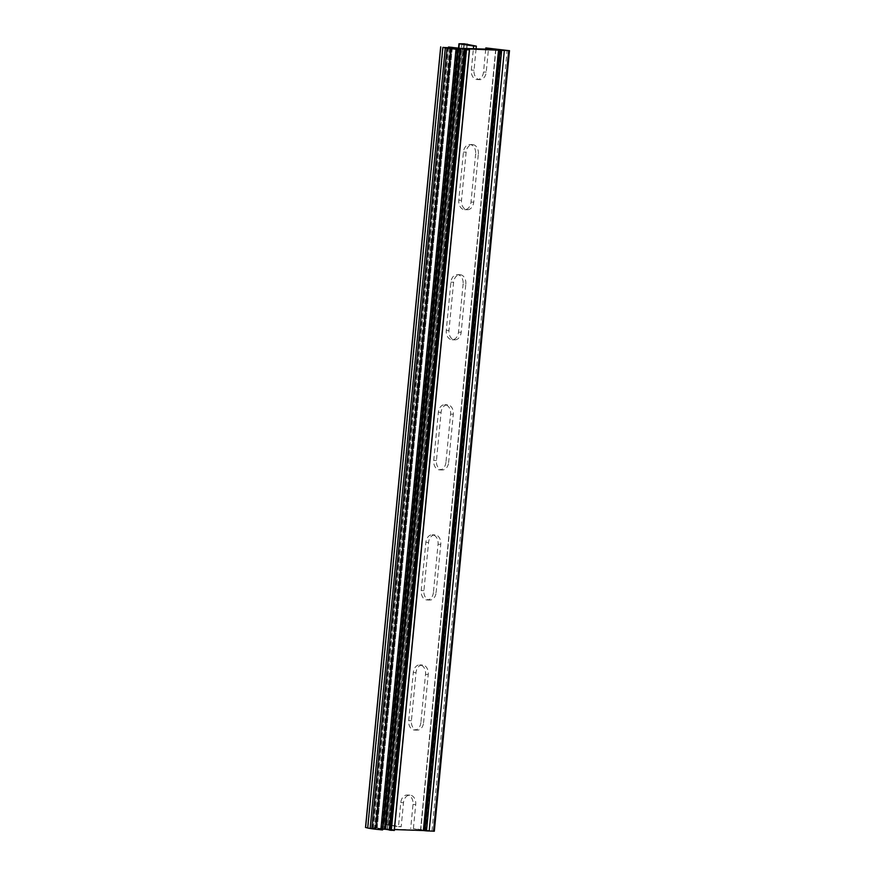 <?xml version="1.0" encoding="UTF-8"?>
<svg xmlns="http://www.w3.org/2000/svg" width="875" height="875" viewBox="0 0 875 875"><rect width="100%" height="100%" fill="white"/><g stroke="black" fill="none" stroke-linecap="round" stroke-linejoin="round"><path stroke-width="0.66" stroke-dasharray="4.38 3.28" d="M448.416 47.906L373.341 827.63L384.606 828.898L420.558 830.113L413.394 828.625L434.328 831.228M445.944 462.295A8.509 6.158 91.9 0 1 439.556 469.864A8.509 6.158 91.9 0 1 439.031 469.809A8.509 6.158 91.9 0 1 433.738 460.425L438.375 412.278A8.509 6.158 91.9 0 1 444.762 404.709A8.509 6.158 91.9 0 1 450.581 414.159L445.944 462.295L448.656 462.383L453.294 414.247A8.509 6.158 -88.1 0 0 447.475 404.808A8.509 6.158 -88.1 0 0 441.087 412.377L436.45 460.513A8.509 6.158 -88.1 0 0 441.744 469.908A8.509 6.158 -88.1 0 0 442.269 469.952A8.509 6.158 -88.1 0 0 448.656 462.383M478.341 154.044A8.509 6.158 -88.1 0 0 473.058 144.648A8.509 6.158 -88.1 0 0 472.533 144.605A8.509 6.158 -88.1 0 0 466.145 152.173L461.508 200.309A8.509 6.158 -88.1 0 0 467.327 209.748A8.509 6.158 -88.1 0 0 473.714 202.18L478.341 154.044L475.628 153.956L471.002 202.092A8.509 6.158 91.9 0 1 464.614 209.661A8.509 6.158 91.9 0 1 458.795 200.222L463.433 152.075A8.509 6.158 91.9 0 1 469.82 144.506A8.509 6.158 91.9 0 1 470.345 144.561A8.509 6.158 91.9 0 1 475.628 153.956M465.817 284.145A8.509 6.158 -88.1 0 0 460.534 274.75A8.509 6.158 -88.1 0 0 460.009 274.706A8.509 6.158 -88.1 0 0 453.611 282.275L448.984 330.411A8.509 6.158 -88.1 0 0 454.792 339.85A8.509 6.158 -88.1 0 0 461.18 332.281L465.817 284.145L463.105 284.058L458.467 332.194A8.509 6.158 91.9 0 1 452.08 339.762A8.509 6.158 91.9 0 1 446.272 330.323L450.898 282.177A8.509 6.158 91.9 0 1 457.297 274.608A8.509 6.158 91.9 0 1 457.822 274.663A8.509 6.158 91.9 0 1 463.105 284.058M420.886 722.498A8.509 6.158 91.9 0 1 414.498 730.067A8.509 6.158 91.9 0 1 413.973 730.013A8.509 6.158 91.9 0 1 408.691 720.628L413.317 672.481A8.509 6.158 91.9 0 1 419.705 664.912A8.509 6.158 91.9 0 1 425.523 674.362L420.886 722.498L423.598 722.586L428.236 674.45A8.509 6.158 -88.1 0 0 422.417 665.011A8.509 6.158 -88.1 0 0 416.03 672.58L411.403 720.716A8.509 6.158 -88.1 0 0 416.686 730.111A8.509 6.158 -88.1 0 0 417.211 730.155A8.509 6.158 -88.1 0 0 423.598 722.586M433.42 592.397A8.509 6.158 91.9 0 1 427.022 599.966A8.509 6.158 91.9 0 1 426.497 599.911A8.509 6.158 91.9 0 1 421.214 590.527L425.852 542.38A8.509 6.158 91.9 0 1 432.239 534.811A8.509 6.158 91.9 0 1 438.047 544.261L433.42 592.397L436.133 592.484L440.759 544.348A8.509 6.158 -88.1 0 0 434.952 534.909A8.509 6.158 -88.1 0 0 428.564 542.478L423.927 590.614A8.509 6.158 -88.1 0 0 429.209 600.009A8.509 6.158 -88.1 0 0 429.734 600.053A8.509 6.158 -88.1 0 0 436.133 592.484M382.572 829.948L375.812 829.095L450.975 48.486M387.428 829.325L462.602 48.77L387.428 829.325L394.439 829.566M387.439 829.38L394.198 830.408L469.361 49.809M390.523 830.113L465.675 49.503L390.523 830.113L389.441 830.069M390.513 830.069L389.309 829.883M382.648 829.172L375.812 829.095M445.506 47.644L370.344 828.253L365.608 827.455M370.344 828.253L382.222 828.8L376.447 827.947L451.544 48.005M373.341 827.63L376.447 827.947M485.723 49.164L483.525 71.991A8.509 6.158 91.9 0 1 477.137 79.559A8.509 6.158 91.9 0 1 471.319 70.12L473.375 48.748M458.861 48.191L384.114 824.447L398.475 826.656L400.794 802.583A8.509 6.158 91.9 0 1 407.181 795.014A8.509 6.158 91.9 0 1 413 804.464L410.681 828.527M476.087 48.836L474.031 70.208A8.509 6.158 -88.1 0 0 479.85 79.647A8.509 6.158 -88.1 0 0 486.238 72.078L488.556 48.016M413.394 828.625L415.712 804.552A8.509 6.158 -88.1 0 0 409.894 795.113A8.509 6.158 -88.1 0 0 403.506 802.681L401.188 826.744L388.905 824.862L464.067 44.253M401.188 826.744L398.475 826.656M384.114 824.447L388.905 824.862M386.761 824.447L461.923 43.837M431.977 830.922L507.139 50.312M456.87 49.175L381.708 829.784M420.536 830.047L495.688 49.503M384.606 828.898L459.769 48.289M495.72 49.503L420.558 830.113M377.114 827.794L452.277 47.184M459.036 48.223L383.873 828.822M382.058 828.767L457.22 48.202L382.08 828.811M452.287 48.038L377.18 828.012M372.488 828.483L447.65 47.873M368.025 827.684L443.188 47.075M450.461 48.42L375.309 828.92M426.3 830.572L501.463 49.962M500.839 49.897L425.677 830.506M441.087 412.377L438.375 412.278M450.581 414.159L453.294 414.247M436.45 460.513L433.738 460.425M473.714 202.18L471.002 202.092M458.795 200.222L461.508 200.309M466.145 152.173L463.433 152.075M461.18 332.281L458.467 332.194M446.272 330.323L448.984 330.411M453.611 282.275L450.898 282.177M416.03 672.58L413.317 672.481M425.523 674.362L428.236 674.45M411.403 720.716L408.691 720.628M428.564 542.478L425.852 542.38M438.047 544.261L440.759 544.348M423.927 590.614L421.214 590.527M486.238 72.078L483.525 71.991M471.319 70.12L474.031 70.208M415.712 804.552L413 804.464M403.506 802.681L400.794 802.583M459.255 43.75L384.081 824.359M376.37 827.717L451.544 47.108M463.969 44.231L388.806 824.819M391.88 824.764L466.987 44.702M389.113 824.414L464.286 43.805M373.483 827.619L448.558 47.906M450.461 47.972L375.353 827.914M373.494 827.663L448.58 47.906M449.717 47.95L374.62 827.837M442.269 469.952L439.556 469.864M417.211 730.155L414.498 730.067M429.734 600.053L427.022 599.966M462.438 48.727L387.275 829.336M447.475 404.808L444.762 404.709M464.614 209.661L467.327 209.748M469.82 144.506L472.533 144.605M452.08 339.762L454.792 339.85M457.297 274.608L460.009 274.706M422.417 665.011L419.705 664.912M434.952 534.909L432.239 534.811M477.137 79.559L479.85 79.647M495.939 49.492L420.777 830.102M409.894 795.113L407.181 795.014M458.533 48.147L383.797 824.37M457.384 48.191L382.222 828.8M450.111 48.333L374.938 828.942M465.839 49.492L390.666 830.102M463.914 44.209L388.741 824.819M467.173 44.723L392.066 824.731"/><path stroke-width="1.31" d="M495.688 49.503L485.844 47.917L509.053 50.641L462.591 48.716L469.514 49.842L466.484 49.755L460.797 48.705L385.623 829.314L382.648 829.172M509.491 50.619L434.328 831.228L426.519 830.878L423.369 830.55L498.531 49.941M384.891 829.248L460.053 48.639L450.111 48.333L457.373 49.35L450.702 48.617A10.478 0.623 -174.5 0 1 446.961 48.125L445.298 47.862A10.478 0.623 -174.5 0 1 442.848 47.414L457.242 48.202L452.342 47.403L452.287 48.038M365.608 827.455L367.686 828.023A10.478 0.623 5.5 0 0 370.136 828.472L371.798 828.734A10.478 0.623 5.5 0 0 375.539 829.227L382.572 829.948L457.734 49.339M394.439 829.566L423.369 830.55M495.698 49.438L459.769 48.289L448.645 47.009L449.783 47.228L449.717 47.95M451.544 48.005L451.609 47.337L449.783 47.228M451.609 47.337L452.342 47.403M460.053 48.639L460.797 48.705M389.452 830.113L464.614 49.514L389.288 830.08L394.209 830.419M389.309 829.883L385.623 829.314M485.844 47.917L485.723 49.164M473.375 48.748L473.638 46.047L458.959 43.761L464.286 43.805L476.35 46.134L476.087 48.836M504.35 50.356L429.188 830.966M476.35 46.134L473.638 46.047M499.636 50.039L424.473 830.648M459.277 43.837L458.861 48.191M367.686 828.023L442.848 47.414M440.77 46.9L365.608 827.509M380.833 829.85L455.995 49.241M450.702 48.617L375.539 829.227M433.541 831.228L508.714 50.63M425.042 830.736L500.205 50.127M370.136 828.472L445.298 47.862M446.961 48.125L371.798 828.734M469.372 49.853L394.209 830.462M501.681 50.269L426.519 830.878M466.987 44.702L467.042 44.155M448.558 47.906L448.645 47.053L448.58 47.906M450.527 47.305L450.461 47.972M466.484 49.755L391.311 830.364M465.741 49.678L390.578 830.288M458.959 43.761L458.533 48.147M440.672 46.867L365.509 827.477M469.514 49.842L394.352 830.452M467.228 44.122L467.173 44.723M448.503 47.02L448.416 47.906M464.461 49.47L389.288 830.08"/></g></svg>
